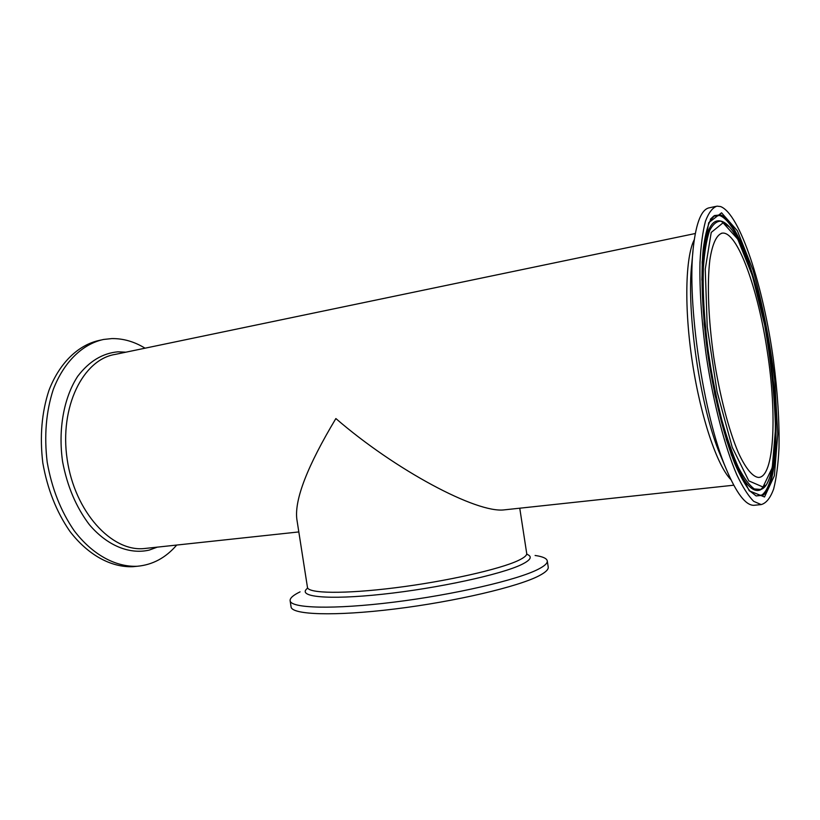 <?xml version="1.0" encoding="UTF-8"?>
<svg xmlns="http://www.w3.org/2000/svg" width="820" height="820" viewBox="0 0 820 820"><rect width="100%" height="100%" fill="white"/><g stroke="black" fill="none" stroke-linecap="round" stroke-linejoin="round"><path stroke-width="1.23" d="M300.079 591.855C293.181 595.187 289.86 598.139 290.116 600.691C290.536 608.317 333.186 609.701 393.877 602.146C454.495 594.654 517.809 579.863 538.289 569.213C544.654 565.954 547.647 563.176 547.268 560.88C546.745 558.369 542.686 556.565 535.101 555.468M519.757 508.195L526.707 553.418C527.004 555.335 524.236 557.682 518.394 560.449C500.128 569.223 446.275 581.411 395.23 587.776C344.103 594.203 307.848 593.495 307.459 587.356L296.819 519.101C294.441 499.452 307.459 465.934 335.872 418.548C395.117 469.87 476.799 513.525 504.341 509.855L506.545 509.62M290.116 600.691L291.079 606.872C291.551 614.785 334.242 616.466 394.943 608.973C455.561 601.552 518.834 586.566 539.283 575.65C545.628 572.309 548.601 569.449 548.221 567.061L547.268 560.88M100.696 340.085L99.435 340.361C78.382 344.902 59.604 362.686 48.944 390.381C41.697 412.491 39.657 436.67 42.814 462.921C47.406 488.986 56.395 511.752 69.792 531.216C88.109 555.201 111.366 567.604 132.942 566.692L135.925 566.394M145.058 348.182C134.337 341.622 123.256 338.424 111.838 338.588L103.607 339.449C82.615 343.98 63.888 361.784 53.259 389.531C46.053 411.681 44.024 435.912 47.201 462.224C51.793 488.351 60.782 511.178 74.169 530.694C92.455 554.74 115.671 567.173 137.196 566.271C152.592 564.888 165.763 557.815 176.71 545.054M720.616 206.568C740.142 214.092 763.502 286.908 773.475 360.308C777.637 392.257 779.471 421.459 779 447.925C778.2 464.274 776.417 477.947 773.67 488.935C770.37 498.027 766.198 503.244 761.165 504.587L753.723 501.358C748.311 495.946 742.653 487.049 736.76 474.667C724.952 447.218 713.605 403.87 706.522 357.561C701.602 322.096 699.429 290.352 699.983 262.349C700.874 245.467 702.699 231.752 705.466 221.205C708.685 212.677 712.518 207.655 716.977 206.138L720.616 206.568M767.366 351.893C777.196 414.961 774.254 477.486 758.479 477.435C752.596 476.799 745.636 468.486 738.4 452.763C728.734 430.182 719.509 394.789 713.738 357.079C708.336 319.339 706.994 283.402 709.853 259.981C712.344 243.612 716.721 234.52 722.307 233.126C737.477 231.014 758.295 289.829 767.366 351.893M755.117 505.192L753.816 505.315C745.636 505.366 736.452 493.291 726.243 469.081C703.498 416.201 686.586 301.944 693.361 247.004C696.262 221.882 701.725 208.792 709.741 207.716L715.716 206.414M307.438 588.309C296.42 596.765 326.913 600.22 382.335 594.254C437.613 588.381 501.707 574.4 521.797 564.437C530.878 559.927 532.621 556.554 527.014 554.32M298.818 531.934L144.095 548.559C111.684 551.932 74.784 511.987 67.189 459.446C59.224 406.966 83.148 359.252 115.333 354.383L695.288 233.515M125.87 352.18L117.988 351.811C102.551 353.184 89.134 361.323 77.767 376.216C63.898 397.351 57.974 429.311 62.586 461.639C67.23 486.25 76.157 507.262 89.37 524.677C107.328 545.823 129.621 554.638 149.22 550.097L157.276 547.145M694.253 239.727C685.315 257.07 684.075 308.289 692.48 363.065C700.854 417.841 717.285 465.975 730.917 479.649M721.559 212.81L708.705 222.702L702.135 262.041L704.195 324.32L714.855 394.686L731.348 454.905L749.275 490.831L764.517 496.971L774.377 475.743L777.77 434.005L774.756 380.183C769.806 341.017 762.569 304.333 753.047 270.149L737.375 230.768L721.559 212.81M720.606 214.912C738.256 221.164 759.597 284.745 769.611 351.626C779.769 418.487 778.047 484.763 762.989 495.27L756.112 495.926L750.013 491.108C745.206 485.02 740.183 475.969 734.935 463.956C724.48 437.726 714.599 398.715 708.295 357.448C702.371 316.161 700.618 276.586 703.181 249.505C704.81 237.031 707.076 227.499 709.997 220.918L714.589 215.537L720.606 214.912M713.533 216.265L714.589 215.537L713.687 216.162L719.714 215.516C727.678 218.663 735.827 230.984 744.16 252.478M774.562 452.302C772.963 475.59 768.76 489.806 761.954 494.972L756.235 495.967M710.304 219.319L713.564 216.234M763.01 487.018L748.824 480.889L732.239 447.32L717.039 391.622L707.209 326.708L705.251 269.124L711.227 232.429L723.076 222.814L737.764 239.163L752.391 275.704L764.619 324.853C771.015 361.312 774.644 395.978 775.505 428.86L772.266 467.615L763.01 487.018M729.093 226.802L721.426 221.195C716.885 220.857 712.908 224.085 709.505 230.871C706.543 239.758 704.503 251.945 703.396 267.433C702.514 293.498 704.411 323.531 709.095 357.51C712.641 379.598 716.916 400.529 721.907 420.322C727.176 438.843 732.649 454.505 738.338 467.297C743.976 478.101 749.316 485.327 754.359 488.956L761.144 489.458L762.19 488.884M720.544 221.031L725.228 223.757M765.07 485.286L760.232 489.97C750.341 493.794 738.994 476.83 726.182 439.079M761.124 489.489L762.241 488.853C776.058 482.18 779.717 418.354 769.57 353.379C759.843 288.189 739.609 226.586 721.426 221.195M701.889 280.071C702.935 238.282 709.095 218.591 720.401 220.99M726.243 469.081L720.288 454.915C700.454 408.626 686.012 311.087 691.865 262.964L692.961 251.279M526.707 553.418L527.065 554.422M307.459 587.356L307.418 588.422M504.341 509.855L733.736 485.204M132.942 566.692L137.196 566.271M761.165 504.587L753.816 505.315M721.282 233.331L722.307 233.126"/></g></svg>
